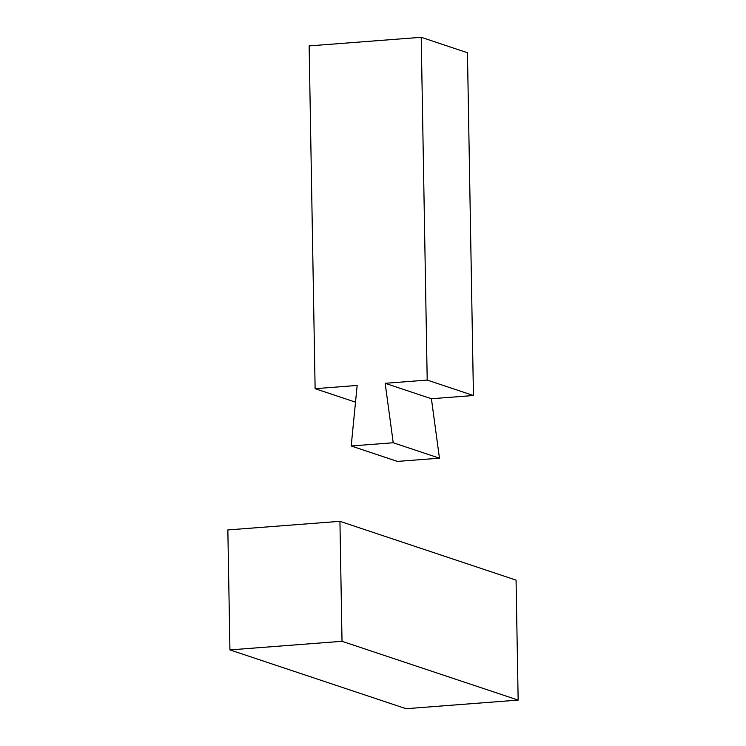 <?xml version="1.0" encoding="UTF-8"?>
<svg xmlns="http://www.w3.org/2000/svg" width="746" height="746" viewBox="0 0 746 746"><rect width="100%" height="100%" fill="white"/><g stroke="black" fill="none" stroke-linecap="round" stroke-linejoin="round"><path stroke-width="1.12" d="M385.169 383.304L431.412 398.737L473.44 395.511L427.206 380.078L385.169 383.304L393.226 442.751L351.198 445.977L357.157 385.449L315.12 388.685L355.506 402.159M351.198 445.977L397.431 461.41L439.459 458.184L393.226 442.751M431.412 398.737L439.459 458.184M315.12 388.685L309.133 45.907L421.22 37.3L467.453 52.733L473.44 395.511M421.22 37.3L427.206 380.078M227.847 529.93L229.936 649.906L342.022 641.299L339.934 521.323L227.847 529.93M339.934 521.323L516.064 580.118L518.153 700.093L342.022 641.299M229.936 649.906L406.066 708.7L518.153 700.093"/></g></svg>
